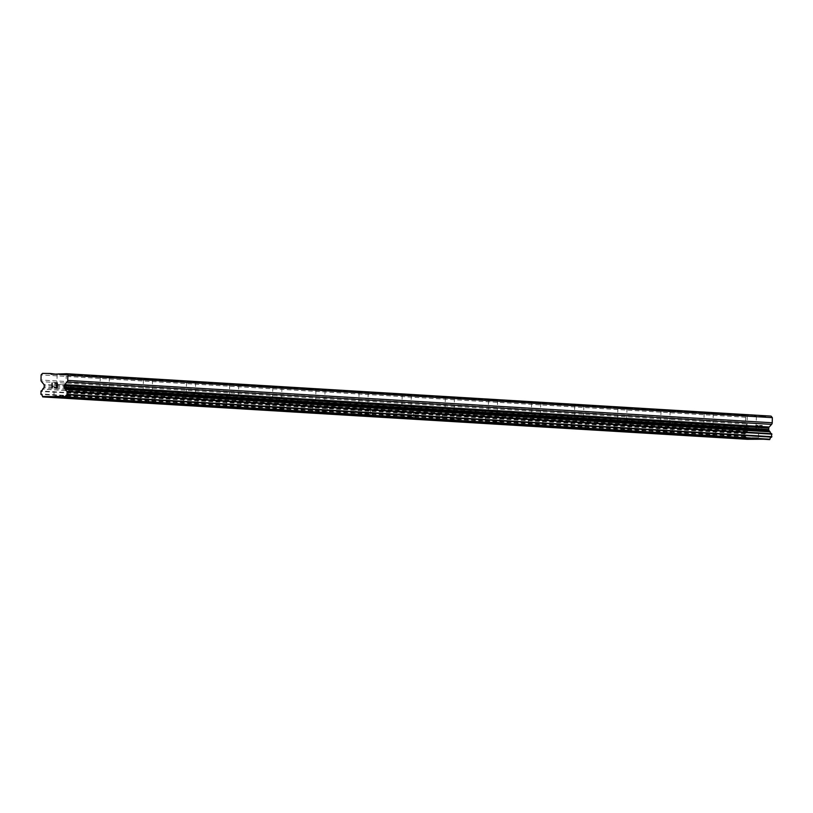 <?xml version="1.0" encoding="UTF-8"?>
<svg xmlns="http://www.w3.org/2000/svg" width="813" height="813" viewBox="0 0 813 813"><rect width="100%" height="100%" fill="white"/><g stroke="black" fill="none" stroke-linecap="round" stroke-linejoin="round"><path stroke-width="0.61" stroke-dasharray="4.07 3.05" d="M58.15 374.031L59.542 374.773L66.219 374.874L65.721 374.051L63.841 374.722L57.144 374.356M57.438 384.559L66.005 384.722L57.438 384.559M53.922 397.333L68.343 397.689M747.249 439.294L747.005 438.868A2.429 2.134 -86.6 0 0 745.45 436.774L745.531 433.349A2.429 2.134 -86.6 0 0 747.157 431.52L748.255 430.29A1.514 1.341 -86.6 0 0 748.671 429.223L748.702 427.801A1.514 1.341 -86.6 0 0 748.336 426.723L746.039 424.01A2.276 2.002 -86.6 0 1 745.491 422.394L745.623 417.262L746.995 415.758L756.344 416.378L755.846 415.555L753.966 416.236L747.279 416.144L747.818 415.443L100.832 376.531L102.672 377.374L109.359 377.466L108.851 376.643L106.97 377.323L100.284 377.222L100.832 376.531L58.211 373.97M100.568 387.151L109.135 387.323L100.568 387.151M97.062 399.915L111.472 400.281M143.962 379.122L145.801 379.966L152.488 380.057L151.98 379.234L150.1 379.915L143.423 379.823L143.962 379.122M143.708 389.742L152.265 389.915L143.708 389.742M140.192 402.506L154.592 402.872M187.092 381.714L188.941 382.557L195.648 382.435L195.12 381.836L193.24 382.506L186.553 382.415L187.092 381.714M186.838 392.344L195.405 392.506L186.838 392.344M183.321 405.108L197.732 405.463M230.231 384.315L232.071 385.149L238.758 385.25L238.25 384.427L236.37 385.108L229.683 385.006L230.231 384.315M229.967 394.935L238.534 395.098L229.967 394.935M226.451 407.699L240.872 408.045M273.361 386.907L275.201 387.75L281.887 387.842L281.379 387.018L279.499 387.699L272.822 387.608L273.361 386.907M273.107 397.527L281.664 397.699L273.107 397.527M269.591 410.291L284.001 410.656M316.491 389.498L318.34 390.342L325.048 390.21L324.519 389.61L322.639 390.291L315.952 390.199L316.491 389.498M316.237 400.118L324.794 400.291L316.237 400.118M312.731 412.892L327.141 413.258M359.631 392.1L361.47 392.933L368.157 393.025L367.649 392.212L365.769 392.882L359.082 392.791L359.631 392.1M359.366 402.72L367.933 402.882L359.366 402.72M355.85 415.484L370.271 415.85M402.76 394.691L404.6 395.525L411.287 395.626L410.778 394.803L408.898 395.484L402.222 395.382L402.76 394.691M402.496 405.311L411.063 405.484L402.496 405.311M398.99 418.075L413.4 418.441M445.89 397.283L447.739 398.126L454.447 397.994L453.908 397.394L452.038 398.075L445.351 397.984L445.89 397.283M445.636 407.902L454.193 408.075L445.636 407.902M442.12 420.667L456.54 421.032M489.03 399.874L490.869 400.718L497.576 400.585L497.048 399.996L495.168 400.667L488.481 400.575L489.03 399.874M488.765 410.504L497.332 410.667L488.765 410.504M485.249 423.258L499.66 423.624M532.159 402.476L533.999 403.309L540.686 403.411L540.178 402.587L538.297 403.258L531.621 403.167L532.159 402.476M531.895 413.095L540.462 413.258L531.895 413.095M528.389 425.86L542.799 426.225M575.289 405.067L577.128 405.911L583.846 405.778L583.307 405.179L581.427 405.86L574.75 405.758L575.289 405.067M575.035 415.687L583.592 415.86L575.035 415.687M571.519 428.451L585.939 428.817M618.429 407.659L620.268 408.502L626.975 408.37L626.447 407.77L624.567 408.451L617.88 408.36L618.429 407.659M618.165 418.278L626.732 418.451L618.165 418.278M614.658 431.053L629.069 431.408M661.558 410.25L663.398 411.093L670.085 411.185L669.577 410.372L667.697 411.043L661.01 410.951L661.558 410.25M661.294 420.88L669.861 421.043L661.294 420.88M657.798 433.644L672.199 434.01M704.688 412.852L706.527 413.685L713.214 413.787L712.706 412.963L710.826 413.644L704.149 413.543L704.688 412.852M704.434 423.471L712.991 423.634L704.434 423.471M700.918 436.235L715.338 436.601M747.564 426.063L756.131 426.236L747.564 426.063M744.047 438.847L758.468 439.193M745.226 426.032L758.783 426.297L745.226 426.032M744.942 437.546L758.499 437.811L744.942 437.546M702.086 423.441L715.653 423.705L702.086 423.441M701.812 434.955L715.369 435.219L701.812 434.955M658.957 420.839L672.514 421.114L658.957 420.839M658.672 432.364L672.239 432.628L658.672 432.364M615.827 418.248L629.384 418.512L615.827 418.248M615.543 429.762L629.099 430.036L615.543 429.762M572.698 415.656L586.254 415.921L572.698 415.656M572.413 427.171L585.97 427.435L572.413 427.171M529.558 413.065L543.114 413.329L529.558 413.065M529.283 424.579L542.84 424.843L529.283 424.579M486.428 410.463L499.985 410.728L486.428 410.463M486.144 421.988L499.7 422.252L486.144 421.988M443.298 407.872L456.855 408.136L443.298 407.872M443.014 419.386L456.571 419.65L443.014 419.386M400.159 405.281L413.715 405.545L400.159 405.281M399.884 416.795L413.441 417.059L399.884 416.795M357.029 402.689L370.586 402.953L357.029 402.689M356.744 414.203L370.301 414.467L356.744 414.203M313.899 400.087L327.456 400.352L313.899 400.087M313.615 411.612L327.172 411.876L313.615 411.612M270.759 397.496L284.316 397.76L270.759 397.496M270.485 409.01L284.042 409.274L270.485 409.01M227.63 394.905L241.187 395.169L227.63 394.905M227.345 406.419L240.902 406.683L227.345 406.419M184.5 392.303L198.057 392.577L184.5 392.303M184.216 403.827L197.772 404.091L184.216 403.827M141.36 389.712L154.927 389.976L141.36 389.712M141.086 401.226L154.643 401.5L141.086 401.226M98.231 387.12L111.788 387.384L98.231 387.12M97.946 398.634L111.513 398.898L97.946 398.634M55.101 384.529L68.658 384.793L55.101 384.529M54.817 396.043L68.373 396.307L54.817 396.043M755.917 429.64L755.958 427.801L755.907 429.64L758.001 429.671L755.907 429.64M755.958 427.801L757.096 427.811L755.958 427.801M755.968 427.496L756.009 425.646L755.968 427.496M756.009 425.646L758.102 425.677L756.009 425.646M758.102 425.372L755.755 425.341L755.633 429.945L757.99 429.975L755.633 429.945L755.744 425.341L758.102 425.372M760.409 430.016L761.192 430.026L760.409 430.016M761.832 428.238L761.273 427.364L761.822 428.238M761.273 427.364L760.053 425.707L761.273 427.364M760.053 425.707L762.269 425.738L760.053 425.707M762.279 425.433L759.484 425.392L761.73 428.715L761.171 429.721L759.921 428.837L760.429 429.711L761.537 429.518L761.73 428.715L759.484 425.392L762.279 425.433M755.013 415.88L755.663 416.642L771.049 416.104M54.857 387.628L57.215 387.659L57.337 383.055M51.971 387.577L53.028 386.714M753.966 416.236L713.214 413.787M763.031 415.992L58.526 373.614M762.34 416.734L756.344 416.378M747.279 416.144L706.527 413.685M710.826 413.644L670.085 411.185M704.149 413.543L663.398 411.093M667.697 411.043L626.945 408.593M661.01 410.951L620.268 408.502M624.567 408.451L583.815 406.002M617.88 408.36L577.128 405.911M581.427 405.86L540.686 403.411M574.75 405.758L533.999 403.309M538.297 403.258L497.546 400.809M531.621 403.167L490.869 400.718M495.168 400.667L454.416 398.218M488.481 400.575L447.739 398.126M452.038 398.075L411.287 395.626M445.351 397.984L404.6 395.525M408.898 395.484L368.157 393.025M402.222 395.382L361.47 392.933M365.769 392.882L325.017 390.433M359.082 392.791L318.34 390.342M322.639 390.291L281.887 387.842M315.952 390.199L275.201 387.75M279.499 387.699L238.758 385.25M272.822 387.608L232.071 385.149M236.37 385.108L195.618 382.649M229.683 385.006L188.941 382.557M193.24 382.506L152.488 380.057M186.553 382.415L145.801 379.966M150.1 379.915L109.359 377.466M143.423 379.823L102.672 377.374M106.97 377.323L66.219 374.874M100.284 377.222L59.542 374.773M63.841 374.722L57.845 374.366M57.154 374.63L51.158 374.275M747.127 439.152L42.622 396.774M747.157 431.52L42.652 389.142M745.623 417.262L41.117 374.895M746.995 415.758L42.489 373.391M755.663 416.642L749.667 416.286M747.005 438.868L42.5 396.49M745.45 436.774L40.945 394.396M745.155 436.327L40.65 393.949M745.216 433.786L40.711 391.409M745.531 433.349L41.026 390.972M747.228 431.408L42.723 389.041M748.255 430.29L43.75 387.923M748.671 429.223L44.166 386.856M748.702 427.801L44.197 385.433M748.336 426.723L43.831 384.356M746.039 424.01L41.534 381.643M745.491 422.394L40.996 380.017M66.249 374.651L66.005 384.722M109.379 377.242L109.135 387.323M152.509 379.834L152.265 389.915M195.648 382.435L195.405 392.506M238.778 385.027L238.534 395.098M281.908 387.618L281.664 397.699M325.048 390.21L324.794 400.291M368.177 392.811L367.933 402.882M411.307 395.403L411.063 405.484M454.447 397.994L454.193 408.075M497.576 400.585L497.332 410.667M540.706 403.187L540.462 413.258M583.846 405.778L583.592 415.86M626.975 408.37L626.732 418.451M670.105 410.971L669.861 421.043M713.235 413.563L712.991 423.634M756.375 416.154L756.131 426.236M758.783 426.297L758.499 437.811M715.653 423.705L715.369 435.219M672.514 421.114L672.239 432.628M629.384 418.512L629.099 430.036M586.254 415.921L585.97 427.435M543.114 413.329L542.84 424.843M499.985 410.728L499.7 422.252M456.855 408.136L456.571 419.65M413.715 405.545L413.441 417.059M370.586 402.953L370.301 414.467M327.456 400.352L327.172 411.876M284.316 397.76L284.042 409.274M241.187 395.169L240.902 406.683M198.057 392.577L197.772 404.091M154.927 389.976L154.643 401.5M111.788 387.384L111.513 398.898M68.658 384.793L68.373 396.307M54.237 384.437L53.963 395.951M97.377 387.029L97.093 398.553M140.507 389.63L140.222 401.144M183.636 392.222L183.352 403.736M226.766 394.813L226.492 406.327M269.906 397.405L269.621 408.929M313.035 400.006L312.751 411.52M356.165 402.598L355.891 414.112M399.305 405.189L399.02 416.713M442.435 407.791L442.15 419.305M485.564 410.382L485.29 421.896M528.704 412.974L528.42 424.488M571.834 415.565L571.549 427.089M614.963 418.167L614.689 429.681M658.103 420.758L657.819 432.272M701.233 423.349L700.948 434.864M744.362 425.941L744.078 437.465M747.269 415.931L747.015 426.012M704.129 413.339L703.885 423.421M660.999 410.748L660.756 420.819M617.87 408.146L617.626 418.228M574.73 405.555L574.486 415.636M531.6 402.963L531.356 413.034M488.471 400.372L488.227 410.443M445.341 397.77L445.087 407.852M402.201 395.179L401.957 405.26M359.072 392.588L358.828 402.659M315.942 389.986L315.688 400.067M272.802 387.395L272.558 397.476M229.673 384.803L229.429 394.884M186.543 382.212L186.289 392.283M143.403 379.61L143.159 389.691M100.273 377.019L100.029 387.1M57.144 374.427L56.9 384.498"/><path stroke-width="1.22" d="M68.333 397.679L53.932 397.323M67.479 397.598L53.922 397.333L67.479 397.598M111.462 400.27L97.052 399.925M154.592 402.872L140.192 402.526M197.732 405.463L183.321 405.118M240.861 408.055L226.451 407.709M283.991 410.646L269.591 410.311M327.141 413.258L312.731 412.892M370.261 415.839L355.85 415.494M413.39 418.431L398.99 418.085M456.53 421.032L442.12 420.687M499.66 423.624L485.249 423.278M542.789 426.215L528.389 425.87M585.929 428.807L571.519 428.471M629.069 431.408L614.658 431.053M672.199 434.01L657.798 433.644M715.318 436.591L700.918 436.246M758.468 439.193L744.058 438.837M66.544 373.726L771.049 416.104L772.35 417.648L772.228 422.77L67.723 380.403A2.276 2.002 93.4 0 1 67.093 381.998L64.664 384.651A1.514 1.341 -86.6 0 0 64.247 385.718L64.217 387.14A1.514 1.341 -86.6 0 0 64.583 388.218L65.619 389.468A2.429 2.134 -86.6 0 0 67.154 391.338L67.062 394.772A2.429 2.134 -86.6 0 0 65.406 396.815L42.5 396.49A2.429 2.134 -86.6 0 0 40.945 394.396L41.026 390.972A2.429 2.134 -86.6 0 0 42.652 389.142L43.75 387.923A1.514 1.341 -86.6 0 0 44.166 386.856L44.197 385.433A1.514 1.341 -86.6 0 0 43.831 384.356L41.534 381.643A2.276 2.002 93.4 0 1 40.996 380.017L41.117 374.895L42.489 373.391L50.508 373.502L51.158 374.275L66.544 373.726L67.845 375.271L67.723 380.403M42.743 396.917L747.249 439.294L769.911 439.193A2.429 2.134 -86.6 0 1 771.567 437.14L771.649 433.715A2.429 2.134 -86.6 0 1 770.124 431.845L769.078 430.585A1.514 1.341 -86.6 0 1 768.722 429.508L768.752 428.085A1.514 1.341 -86.6 0 1 769.169 427.018L771.598 424.376A2.276 2.002 -86.6 0 0 772.228 422.77M56.951 387.354L57.001 385.504L56.961 387.354L54.867 387.323L56.951 387.354M57.001 385.504L55.863 385.494L57.001 385.504M55.873 385.179L57.001 385.199L55.873 385.179M57.001 385.199L57.052 383.35L57.012 385.199M57.052 383.35L54.969 383.33L57.052 383.35M57.337 383.055L54.979 383.014L57.327 383.055L57.215 387.659L54.867 387.628M53.028 386.388L51.971 387.577L52.083 382.974L51.971 387.577M52.083 382.974L52.256 386.988L52.083 382.974M57.144 374.356L50.508 373.502M772.35 417.648L67.845 375.271M770.124 431.845L65.619 389.468M769.779 439.467L65.274 397.09M769.647 439.609L65.142 397.242M771.598 424.376L67.093 381.998M769.169 427.018L64.664 384.651M768.752 428.085L64.247 385.718M768.722 429.508L64.217 387.14M769.078 430.585L64.583 388.218M770.053 431.733L65.548 389.366M771.649 433.715L67.154 391.338M771.944 434.162L67.449 391.785M771.883 436.703L67.377 394.325M771.567 437.14L67.062 394.772M769.911 439.193L65.406 396.815"/></g></svg>
